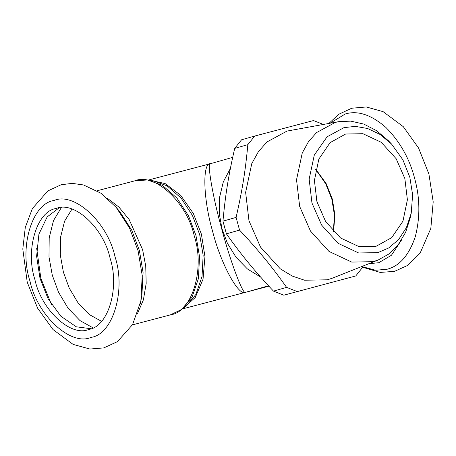 <?xml version="1.0" encoding="UTF-8"?>
<svg xmlns="http://www.w3.org/2000/svg" width="456" height="456" viewBox="0 0 456 456"><rect width="100%" height="100%" fill="white"/><g stroke="black" fill="none" stroke-linecap="round" stroke-linejoin="round"><path stroke-width="0.68" d="M245.51 292.319C243.145 295.551 230.035 260.575 221.673 228.718C212.747 196.929 206.631 161.156 210.558 163.675C202.128 162.387 203.239 199.523 212.576 231.203C220.533 263.169 238.642 296.776 245.51 292.319L268.493 285.775M317.632 203.444L316.23 198.856L317.632 203.444M260.564 277.009L247.42 268.96L236.037 257.275L227.424 243.304L221.941 228.644L219.273 213.471L219.575 197.362L223.332 181.813L230.394 168.424L223.332 181.813L219.575 197.362L219.273 213.471L221.941 228.644L227.424 243.304L236.037 257.275L247.42 268.96L260.564 277.009M56.082 208.512C73.94 200.515 103.632 227.863 110.078 258.244C119.882 287.668 108.249 326.792 88.92 329.386C71.062 337.383 41.365 310.034 34.924 279.659C25.12 250.236 36.754 211.111 56.082 208.512L56.555 208.386M88.92 329.386L88.447 329.517M90.949 328.713L76.277 326.798L60.876 316.253L48.045 298.657L39.997 278.32L36.617 256.238L38.937 234.059L47.185 216.891L59.126 207.856M239.548 230.098C258.831 250.675 271.172 265.694 286.607 287.365L273.469 291.11C254.186 270.533 241.845 255.514 226.404 233.842L239.548 230.098L236.1 217.404L222.955 221.149C225.367 194.86 228.439 175.782 234.692 148.394L247.836 144.655C245.425 170.943 242.347 190.021 236.1 217.404M355.737 275.965L283.803 295.192L355.737 275.965L362.623 267.353L362.919 266.07M323.851 124.636L313.517 120.555L254.716 136.042L241.577 139.781L234.692 148.394M296.942 291.447L286.607 287.365M247.836 144.655L254.716 136.042M378.166 260.017L332.806 278.023L327.419 279.796L304.562 280.218L292.256 276.062L280.32 268.858L260.501 247.066L248.976 220.772L245.63 192.324L251.746 163.698L258.438 151.591L266.994 141.941L287.012 131.077L338.74 121.655L335.285 122.419L316.538 132.593L308.524 141.628L302.26 152.965L296.531 179.772L299.666 206.408L310.456 231.032L329.015 251.438L351.718 262.075L373.122 261.676L378.166 260.017L388.757 254.055L398.219 244.712L405.623 232.321L410.286 217.734L411.226 213.186L406.387 227.686L398.561 239.6L388.672 247.984L377.876 252.618L358.667 252.977L338.301 243.43L321.645 225.121L311.961 203.028L309.151 179.122L314.292 155.074L327.1 136.789L343.927 127.663L355.252 126.358L367.656 128.512L380.139 134.497L391.522 144.028L402.916 159.879L409.836 177.253L412.612 194.763L411.226 213.186M283.803 295.192L273.469 291.11M226.404 233.842L222.955 221.149M391.522 144.028L388.324 140.659L376.61 130.678L363.757 124.06L350.818 121.136L338.74 121.655M404.854 178.564L407.39 199.785L402.944 221.2L391.721 237.639L376.149 246.257L358.895 246.576L340.598 238.003L325.641 221.559L316.943 201.712L314.412 180.49L318.852 159.081L330.081 142.642L345.654 134.018L362.902 133.699L381.199 142.272L396.156 158.722L404.854 178.564M315.695 169.461L325.738 183.802L331.877 199.386L334.413 215.032L333.382 231.54M315.752 169.187L326.103 183.494L332.384 199.215L334.881 215.067L333.575 231.745M330.15 123.194L345.175 114.023C357.413 110.249 370.842 114.581 385.457 127.024C399.598 141.069 409.277 158.01 414.493 177.857C420.039 197.608 420.295 217.238 415.268 236.738C409.026 255.126 399.712 265.939 387.332 269.183L375.721 270.265L362.754 266.794M401.468 240.09L391.43 255.269L378.742 262.719L368.824 263.728M152.572 180.565L167.027 185.803L181.095 198.081L192.426 215.449L199.682 234.595L203.148 255.24L202.042 276.473L195.841 294.542L185.717 306.443L181.608 309.459L192.027 297.215L198.406 278.627L199.546 256.785L195.977 235.541L188.51 215.848L176.86 197.978L162.387 185.347L147.51 179.96L152.572 180.565M183.557 308.028L195.293 297.449L203.04 279.192L204.949 256.506L201.398 234.145L193.361 213.499L180.633 195.282L165.135 183.58L149.916 180.245M134.48 180.935C154.248 172.077 187.125 202.356 194.262 235.991C205.114 268.567 192.232 311.881 170.835 314.754L132.417 324.877M107.416 198.32L118.925 207.075L129.151 219.535L142.58 249.597L145.732 266.065L146.182 283.387L143.423 299.786L137.558 313.409M53.911 200.526C74.129 191.474 107.747 222.437 115.043 256.831C126.141 290.141 112.968 334.436 91.092 337.372C70.874 346.429 37.255 315.466 29.959 281.073C18.856 247.762 32.028 203.467 53.911 200.526M116.189 207.36L100.884 193.196L83.476 184.948L72.225 183.375L61.115 184.748L47.84 190.933L32.387 208.552L25.291 227.396L22.8 249.033L27.235 282.218L37.609 308.182L52.993 329.545L73.097 344.394L89.866 349.034L103.814 347.905L117.454 341.624L132.582 324.581L140.858 301.04L141.879 295.517L143.099 272.648L139.371 250.412L131.716 230.137L119.797 211.664L116.189 207.36L129.504 227.994L138.054 250.646L142.221 275.492L140.858 301.04L140.357 303.559M101.511 321.303L89.365 314.606L78.118 302.978L69.227 288.078L63.395 272.158L60.323 255.069L60.545 237.251L64.587 221.166L71.962 209.099M92.99 327.824L80.005 320.591L68.001 308.113L58.505 292.171L52.275 275.145L48.986 256.876L49.202 237.821L53.489 220.59L61.338 207.622M51.431 304.414L40.84 278.268L36.697 248.463M232.685 157.36L210.37 163.721L148.325 180.057M362.651 267.233L380.167 272.42L394.531 271.354L407.841 265.329L420.153 253.074L430.829 228.382L433.2 201.894L428.919 174.072L418.608 148.086L403.286 126.66L383.103 111.657L366.305 106.966L351.741 108.22L338.705 114.308L328.936 123.411M182.269 308.974L268.863 286.174M181.608 309.459L170.31 314.897M97.099 190.768L134.999 180.787L147.51 179.96"/></g></svg>
